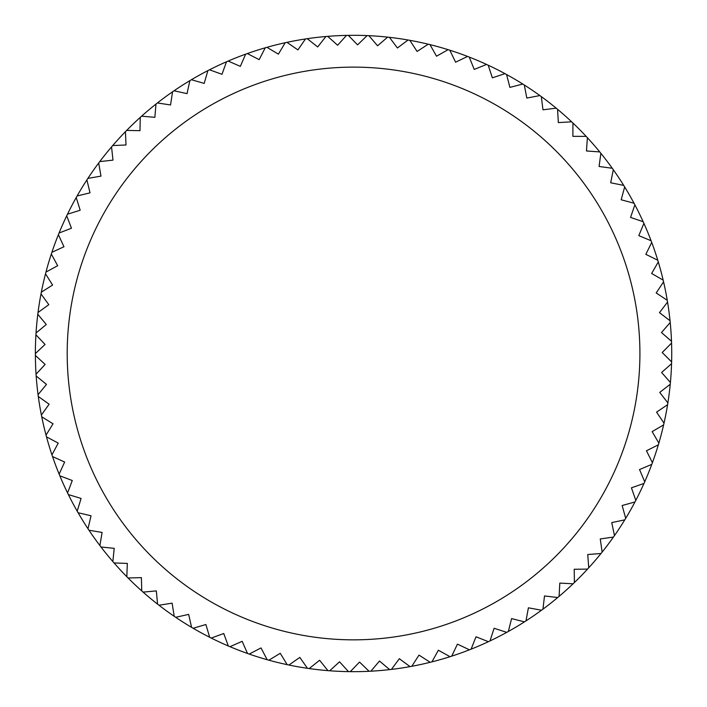 <?xml version="1.0" encoding="UTF-8"?>
<svg xmlns="http://www.w3.org/2000/svg" width="707" height="707" viewBox="0 0 707 707"><rect width="100%" height="100%" fill="white"/><g stroke="black" fill="none" stroke-linecap="round" stroke-linejoin="round"><path stroke-width="1.06" d="M651.085 240.733A318.177 318.177 0 0 1 651.721 242.413L645.836 254.343L657.766 260.229A318.177 318.177 0 0 1 658.288 261.952L651.642 273.476L663.157 280.122A318.177 318.177 0 0 1 663.573 281.863L656.193 292.937L667.258 300.316A318.177 318.177 0 0 1 667.558 302.083L659.481 312.653L670.042 320.731A318.177 318.177 0 0 1 670.227 322.516L661.478 332.537L671.5 341.287A318.177 318.177 0 0 1 671.562 343.081L662.185 352.519L671.623 361.896A318.177 318.177 0 0 1 671.57 363.69L661.602 372.492L670.413 382.46A318.177 318.177 0 0 1 670.245 384.255L659.728 392.394L667.876 402.91A318.177 318.177 0 0 1 667.594 404.687L656.564 412.137L664.014 423.157A318.177 318.177 0 0 1 663.617 424.907L652.137 431.623L658.853 443.103A318.177 318.177 0 0 1 658.341 444.827L646.454 450.783L652.411 462.678A318.177 318.177 0 0 1 651.792 464.366L639.543 469.545L644.722 481.794A318.177 318.177 0 0 1 643.989 483.438L631.431 487.812L635.805 500.37A318.177 318.177 0 0 1 634.966 501.961L622.151 505.514L625.704 518.337A318.177 318.177 0 0 1 624.767 519.866L611.749 522.579L614.463 535.606A318.177 318.177 0 0 1 613.429 537.073L600.261 538.937L602.125 552.114A318.177 318.177 0 0 1 601.003 553.51L587.738 554.518L588.745 567.783A318.177 318.177 0 0 1 587.535 569.108L574.234 569.259L574.384 582.559A318.177 318.177 0 0 1 573.085 583.796L559.803 583.089L559.096 596.372A318.177 318.177 0 0 1 557.717 597.53L544.505 595.957L542.941 609.169A318.177 318.177 0 0 1 541.491 610.229L528.412 607.808L525.99 620.887A318.177 318.177 0 0 1 524.479 621.86L511.585 618.598L508.324 631.492A318.177 318.177 0 0 1 506.751 632.358L494.096 628.267L490.004 640.922A318.177 318.177 0 0 1 488.378 641.691L476.014 636.786L471.109 649.159A318.177 318.177 0 0 1 469.439 649.813L457.42 644.121L451.72 656.14A318.177 318.177 0 0 1 450.014 656.697L438.384 650.237L431.924 661.867A318.177 318.177 0 0 1 430.183 662.3L419.004 655.106L411.801 666.286A318.177 318.177 0 0 1 410.033 666.613L399.34 658.703L391.431 669.405A318.177 318.177 0 0 1 389.645 669.609L379.482 661.027L370.901 671.19A318.177 318.177 0 0 1 369.107 671.288L359.527 662.061L350.301 671.65A318.177 318.177 0 0 1 348.507 671.623L339.537 661.805L329.709 670.775A318.177 318.177 0 0 1 327.924 670.634L319.608 660.25L309.224 668.566A318.177 318.177 0 0 1 307.448 668.309L299.821 657.404L288.924 665.031A318.177 318.177 0 0 1 287.166 664.66L280.264 653.295L268.89 660.197A318.177 318.177 0 0 1 267.166 659.711L261.016 647.921L249.218 654.072A318.177 318.177 0 0 1 247.521 653.48L242.148 641.311L229.978 646.693A318.177 318.177 0 0 1 228.326 645.986L223.748 633.499L211.26 638.076A318.177 318.177 0 0 1 209.661 637.263L205.896 624.511L193.135 628.267A318.177 318.177 0 0 1 191.588 627.356L188.663 614.383L175.69 617.308A318.177 318.177 0 0 1 174.205 616.301L172.119 603.159L158.987 605.236A318.177 318.177 0 0 1 157.564 604.14L156.344 590.893L143.097 592.121A318.177 318.177 0 0 1 141.754 590.928L141.391 577.628L128.091 577.99A318.177 318.177 0 0 1 126.827 576.718L127.322 563.426L114.03 562.931A318.177 318.177 0 0 1 112.855 561.57L114.207 548.34L100.977 546.988A318.177 318.177 0 0 1 99.89 545.557L102.1 532.442L88.976 530.232A318.177 318.177 0 0 1 87.986 528.739L91.044 515.783L78.097 512.734A318.177 318.177 0 0 1 77.204 511.179L81.084 498.453L68.367 494.573A318.177 318.177 0 0 1 67.572 492.956L72.273 480.513L59.83 475.811A318.177 318.177 0 0 1 59.141 474.15L64.637 462.042L52.53 456.545A318.177 318.177 0 0 1 51.947 454.84L58.221 443.112L46.485 436.838A318.177 318.177 0 0 1 46.026 435.105L53.043 423.802L41.74 416.794A318.177 318.177 0 0 1 41.386 415.027L49.119 404.21L38.293 396.477A318.177 318.177 0 0 1 38.054 394.692L46.476 384.396L36.172 375.974A318.177 318.177 0 0 1 36.048 374.189L45.115 364.45L35.385 355.382A318.177 318.177 0 0 1 35.377 353.588L45.054 344.459L35.924 334.782A318.177 318.177 0 0 1 36.039 332.997L46.282 324.513L37.798 314.262A318.177 318.177 0 0 1 38.028 312.485L48.801 304.682L41.006 293.909A318.177 318.177 0 0 1 41.342 292.15L52.601 285.062L45.513 273.803A318.177 318.177 0 0 1 45.973 272.062L57.665 265.726L51.319 254.025A318.177 318.177 0 0 1 51.885 252.328L63.966 246.752L58.389 234.671A318.177 318.177 0 0 1 59.07 233.01L71.478 228.228L66.697 215.821A318.177 318.177 0 0 1 67.483 214.203L80.183 210.235L76.215 197.536A318.177 318.177 0 0 1 77.098 195.98L90.028 192.843L86.89 179.914A318.177 318.177 0 0 1 87.871 178.411L100.977 176.123L98.688 163.017A318.177 318.177 0 0 1 99.767 161.585L112.987 160.144L111.547 146.915A318.177 318.177 0 0 1 112.713 145.554L126.005 144.979L125.431 131.688A318.177 318.177 0 0 1 126.686 130.406L139.977 130.68L140.26 117.38A318.177 318.177 0 0 1 141.594 116.187L154.851 117.327L155.991 104.07A318.177 318.177 0 0 1 157.405 102.966L170.555 104.963L172.552 91.804A318.177 318.177 0 0 1 174.028 90.788L187.028 93.633L189.874 80.642A318.177 318.177 0 0 1 191.411 79.723L204.19 83.399L207.876 70.62A318.177 318.177 0 0 1 209.475 69.799L221.989 74.297L226.487 61.783A318.177 318.177 0 0 1 228.14 61.067L240.336 66.37L245.638 54.165A318.177 318.177 0 0 1 247.326 53.564L259.16 59.644L265.24 47.811A318.177 318.177 0 0 1 266.963 47.316L278.381 54.147L285.213 42.729A318.177 318.177 0 0 1 286.962 42.349L297.912 49.905L305.468 38.965A318.177 318.177 0 0 1 307.245 38.691L317.682 46.945L325.927 36.508A318.177 318.177 0 0 1 327.721 36.357L337.601 45.266L346.51 35.385A318.177 318.177 0 0 1 348.304 35.35L357.583 44.877L367.11 35.597A318.177 318.177 0 0 1 368.904 35.677L377.547 45.787L387.657 37.135A318.177 318.177 0 0 1 389.442 37.338L397.414 47.988L408.063 40.007A318.177 318.177 0 0 1 409.83 40.326L417.103 51.461L428.239 44.196A318.177 318.177 0 0 1 429.989 44.621L436.519 56.215L448.105 49.676A318.177 318.177 0 0 1 449.82 50.215L455.582 62.207L467.574 56.436A318.177 318.177 0 0 1 469.245 57.081L474.229 69.419L486.557 64.443A318.177 318.177 0 0 1 488.192 65.194L492.364 77.823L504.992 73.652A318.177 318.177 0 0 1 506.566 74.518L509.915 87.385L522.791 84.045A318.177 318.177 0 0 1 524.302 85.008L526.812 98.07L539.874 95.569A318.177 318.177 0 0 1 541.323 96.62L542.976 109.815L556.179 108.162A318.177 318.177 0 0 1 557.558 109.311L558.353 122.594L571.636 121.798A318.177 318.177 0 0 1 572.935 123.027L572.873 136.336L586.174 136.398A318.177 318.177 0 0 1 587.393 137.715L586.465 150.98L599.739 151.908A318.177 318.177 0 0 1 600.87 153.304L599.085 166.481L612.271 168.266A318.177 318.177 0 0 1 613.314 169.733L610.68 182.768L623.715 185.402A318.177 318.177 0 0 1 624.661 186.931L621.188 199.772L634.029 203.245A318.177 318.177 0 0 1 634.868 204.827L630.573 217.42L643.167 221.715A318.177 318.177 0 0 1 643.909 223.35L638.801 235.634L651.085 240.733A318.177 318.177 0 0 0 643.909 223.35M618.218 244.136A286.362 286.362 0 0 0 126.526 178.959A286.362 286.362 0 0 0 315.923 637.361A286.362 286.362 0 0 0 618.218 244.136M67.572 492.956A318.177 318.177 0 0 1 59.83 475.811M77.204 511.179A318.177 318.177 0 0 1 68.367 494.573M87.986 528.739A318.177 318.177 0 0 1 78.097 512.734M99.89 545.557A318.177 318.177 0 0 1 88.976 530.232M112.855 561.57A318.177 318.177 0 0 1 100.977 546.988M126.827 576.718A318.177 318.177 0 0 1 114.03 562.931M141.754 590.928A318.177 318.177 0 0 1 128.091 577.99M157.564 604.14A318.177 318.177 0 0 1 143.097 592.121M174.205 616.301A318.177 318.177 0 0 1 158.987 605.236M191.588 627.356A318.177 318.177 0 0 1 175.69 617.308M209.661 637.263A318.177 318.177 0 0 1 193.135 628.267M228.326 645.986A318.177 318.177 0 0 1 211.26 638.076M247.521 653.48A318.177 318.177 0 0 1 229.978 646.693M267.166 659.711A318.177 318.177 0 0 1 249.218 654.072M287.166 664.66A318.177 318.177 0 0 1 268.89 660.197M307.448 668.309A318.177 318.177 0 0 1 288.924 665.031M327.924 670.634A318.177 318.177 0 0 1 309.224 668.566M348.507 671.623A318.177 318.177 0 0 1 329.709 670.775M369.107 671.288A318.177 318.177 0 0 1 350.301 671.65M389.645 669.609A318.177 318.177 0 0 1 370.901 671.19M410.033 666.613A318.177 318.177 0 0 1 391.431 669.405M430.183 662.3A318.177 318.177 0 0 1 411.801 666.286M450.014 656.697A318.177 318.177 0 0 1 431.924 661.867M469.439 649.813A318.177 318.177 0 0 1 451.72 656.14M488.378 641.691A318.177 318.177 0 0 1 471.109 649.159M506.751 632.358A318.177 318.177 0 0 1 490.004 640.922M524.479 621.86A318.177 318.177 0 0 1 508.324 631.492M541.491 610.229A318.177 318.177 0 0 1 525.99 620.887M557.717 597.53A318.177 318.177 0 0 1 542.941 609.169M573.085 583.796A318.177 318.177 0 0 1 559.096 596.372M587.535 569.108A318.177 318.177 0 0 1 574.384 582.559M601.003 553.51A318.177 318.177 0 0 1 588.745 567.783M613.429 537.073A318.177 318.177 0 0 1 602.125 552.114M624.767 519.866A318.177 318.177 0 0 1 614.463 535.606M634.966 501.961A318.177 318.177 0 0 1 625.704 518.337M643.989 483.438A318.177 318.177 0 0 1 635.805 500.37M651.792 464.366A318.177 318.177 0 0 1 644.722 481.794M658.341 444.827A318.177 318.177 0 0 1 652.411 462.678M663.617 424.907A318.177 318.177 0 0 1 658.853 443.103M667.594 404.687A318.177 318.177 0 0 1 664.014 423.157M670.245 384.255A318.177 318.177 0 0 1 667.876 402.91M671.57 363.69A318.177 318.177 0 0 1 670.413 382.46M671.562 343.081A318.177 318.177 0 0 1 671.623 361.896M670.227 322.516A318.177 318.177 0 0 1 671.5 341.287M667.558 302.083A318.177 318.177 0 0 1 670.042 320.731M663.573 281.863A318.177 318.177 0 0 1 667.258 300.316M658.288 261.952A318.177 318.177 0 0 1 663.157 280.122M651.721 242.413A318.177 318.177 0 0 1 657.766 260.229M634.868 204.827A318.177 318.177 0 0 1 643.167 221.715M624.661 186.931A318.177 318.177 0 0 1 634.029 203.245M613.314 169.733A318.177 318.177 0 0 1 623.715 185.402M600.87 153.304A318.177 318.177 0 0 1 612.271 168.266M587.393 137.715A318.177 318.177 0 0 1 599.739 151.908M572.935 123.027A318.177 318.177 0 0 1 586.174 136.398M557.558 109.311A318.177 318.177 0 0 1 571.636 121.798M541.323 96.62A318.177 318.177 0 0 1 556.179 108.162M524.302 85.008A318.177 318.177 0 0 1 539.874 95.569M506.566 74.518A318.177 318.177 0 0 1 522.791 84.045M488.192 65.194A318.177 318.177 0 0 1 504.992 73.652M469.245 57.081A318.177 318.177 0 0 1 486.557 64.443M449.82 50.215A318.177 318.177 0 0 1 467.574 56.436M429.989 44.621A318.177 318.177 0 0 1 448.105 49.676M409.83 40.326A318.177 318.177 0 0 1 428.239 44.196M389.442 37.338A318.177 318.177 0 0 1 408.063 40.007M368.904 35.677A318.177 318.177 0 0 1 387.657 37.135M348.304 35.35A318.177 318.177 0 0 1 367.11 35.597M327.721 36.357A318.177 318.177 0 0 1 346.51 35.385M307.245 38.691A318.177 318.177 0 0 1 325.927 36.508M286.962 42.349A318.177 318.177 0 0 1 305.468 38.965M266.963 47.316A318.177 318.177 0 0 1 285.213 42.729M247.326 53.564A318.177 318.177 0 0 1 265.24 47.811M228.14 61.067A318.177 318.177 0 0 1 245.638 54.165M209.475 69.799A318.177 318.177 0 0 1 226.487 61.783M191.411 79.723A318.177 318.177 0 0 1 207.876 70.62M174.028 90.788A318.177 318.177 0 0 1 189.874 80.642M157.405 102.966A318.177 318.177 0 0 1 172.552 91.804M141.594 116.187A318.177 318.177 0 0 1 155.991 104.07M126.686 130.406A318.177 318.177 0 0 1 140.26 117.38M112.713 145.554A318.177 318.177 0 0 1 125.431 131.688M99.767 161.585A318.177 318.177 0 0 1 111.547 146.915M87.871 178.411A318.177 318.177 0 0 1 98.688 163.017M77.098 195.98A318.177 318.177 0 0 1 86.89 179.914M67.483 214.203A318.177 318.177 0 0 1 76.215 197.536M59.07 233.01A318.177 318.177 0 0 1 66.697 215.821M51.885 252.328A318.177 318.177 0 0 1 58.389 234.671M45.973 272.062A318.177 318.177 0 0 1 51.319 254.025M41.342 292.15A318.177 318.177 0 0 1 45.513 273.803M38.028 312.485A318.177 318.177 0 0 1 41.006 293.909M36.039 332.997A318.177 318.177 0 0 1 37.798 314.262M35.377 353.588A318.177 318.177 0 0 1 35.924 334.782M36.048 374.189A318.177 318.177 0 0 1 35.385 355.382M38.054 394.692A318.177 318.177 0 0 1 36.172 375.974M41.386 415.027A318.177 318.177 0 0 1 38.293 396.477M46.026 435.105A318.177 318.177 0 0 1 41.74 416.794M51.947 454.84A318.177 318.177 0 0 1 46.485 436.838M59.141 474.15A318.177 318.177 0 0 1 52.53 456.545"/></g></svg>
